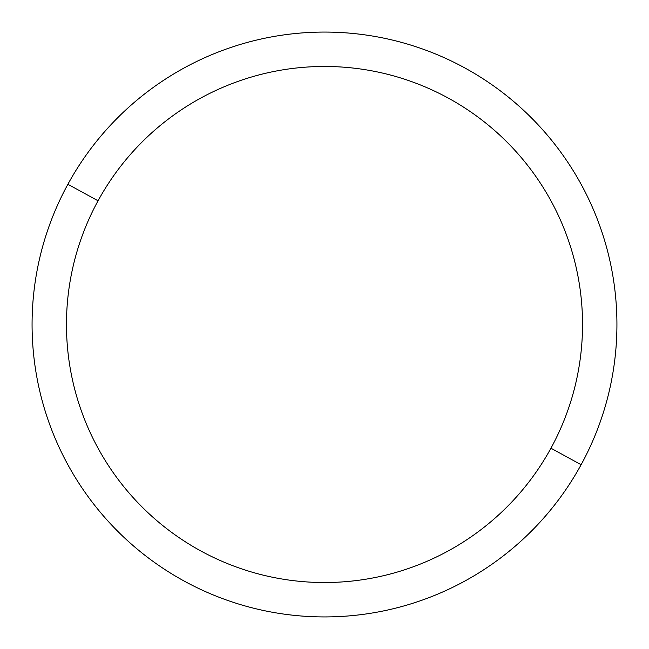<?xml version="1.0" encoding="UTF-8"?>
<svg xmlns="http://www.w3.org/2000/svg" width="649" height="649" viewBox="0 0 649 649"><rect width="100%" height="100%" fill="white"/><g stroke="black" fill="none" stroke-linecap="round" stroke-linejoin="round"><path stroke-width="0.97" d="M581.131 464.7L550.944 448.208A258.026 258.026 0 0 0 448.208 98.056A258.026 258.026 0 0 0 98.056 200.792L67.869 184.3A292.431 292.431 0 0 1 464.7 67.869A292.431 292.431 0 0 1 581.131 464.7A292.431 292.431 0 0 1 184.3 581.131A292.431 292.431 0 0 1 67.869 184.3L98.056 200.792A258.026 258.026 0 0 0 200.792 550.944A258.026 258.026 0 0 0 550.944 448.208L581.131 464.7A292.431 292.431 0 0 0 464.7 67.869A292.431 292.431 0 0 0 67.869 184.3A292.431 292.431 0 0 0 184.3 581.131A292.431 292.431 0 0 0 581.131 464.7M550.944 448.208A258.026 258.026 0 0 1 200.792 550.944A258.026 258.026 0 0 1 98.056 200.792A258.026 258.026 0 0 1 448.208 98.056A258.026 258.026 0 0 1 550.944 448.208"/></g></svg>
